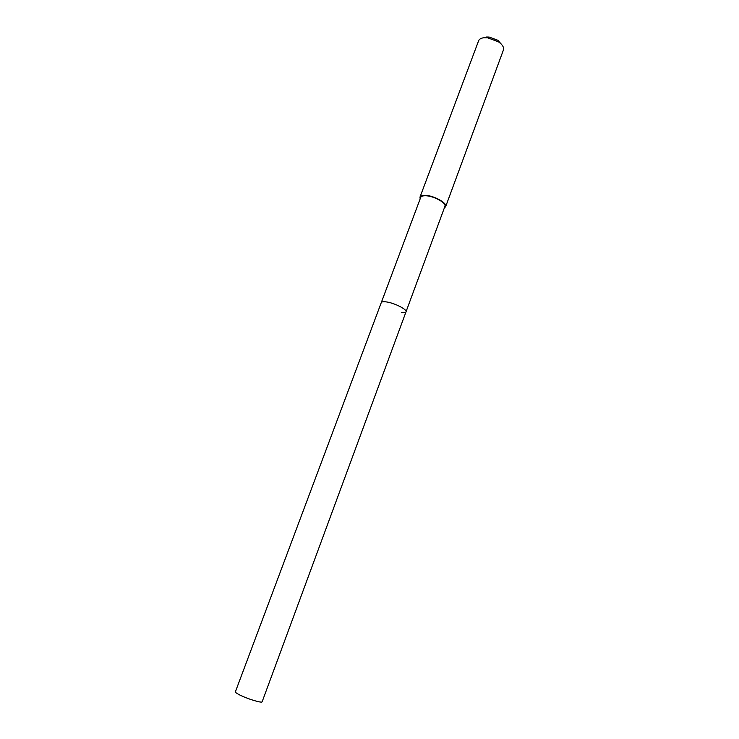 <?xml version="1.0" encoding="UTF-8"?>
<svg xmlns="http://www.w3.org/2000/svg" width="739" height="739" viewBox="0 0 739 739"><rect width="100%" height="100%" fill="white"/><g stroke="black" fill="none" stroke-linecap="round" stroke-linejoin="round"><path stroke-width="1.11" d="M406.007 311.84L444.906 206.403C446.753 202.994 433.257 195.623 425.285 195.743C422.708 195.733 421.184 196.278 420.713 197.405L235.39 691.796C235.261 692.286 236.388 693.182 238.762 694.457C246.041 698.475 262.179 703.473 262.151 701.745L406.007 311.84C407.503 309.438 393.462 302.519 385.61 301.826C383.07 301.567 381.62 301.835 381.269 302.639C381.62 301.835 383.07 301.567 385.61 301.826C393.462 302.519 407.503 309.438 406.007 311.84C405.628 312.662 404.122 312.93 401.499 312.634M420.158 198.893L419.983 197.119C420.482 195.937 422.098 195.345 424.823 195.355C433.285 195.225 447.612 203.059 445.645 206.671L444.361 207.89M445.645 206.671L503.416 50.003C504.146 47.425 502.529 44.719 498.557 41.864L487.611 37.791L483.786 37.754C481.015 38.114 479.288 39.121 478.613 40.774L419.983 197.119M501.689 44.571L497.883 40.294L489.144 37.052L486.086 37.024M489.144 37.052L487.611 37.791M497.883 40.294L498.557 41.864"/></g></svg>
